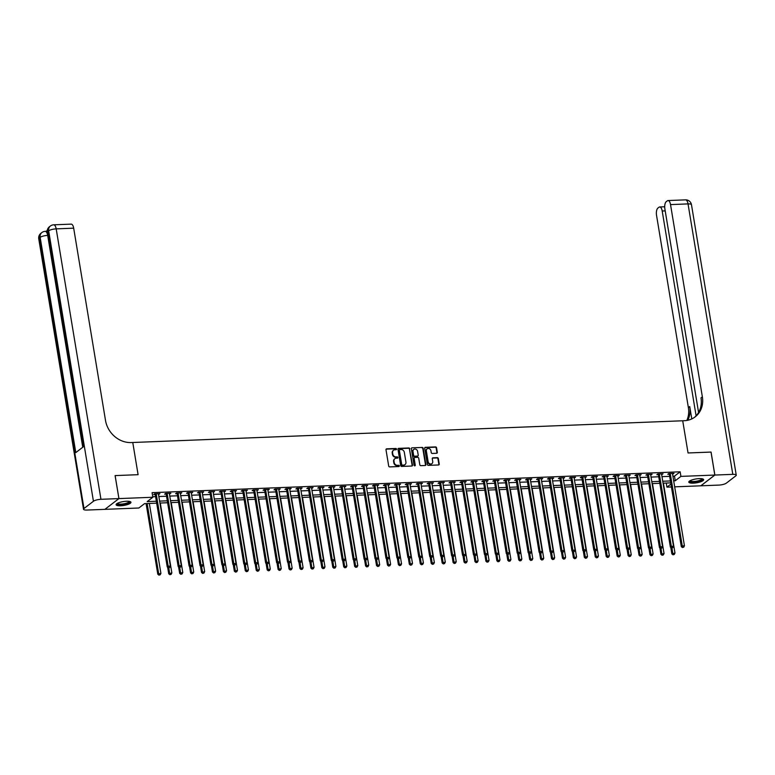 <?xml version="1.0" encoding="UTF-8"?>
<svg xmlns="http://www.w3.org/2000/svg" width="775" height="775" viewBox="0 0 775 775"><rect width="100%" height="100%" fill="white"/><g stroke="black" fill="none" stroke-linecap="round" stroke-linejoin="round"><path stroke-width="1.16" d="M396.538 449.083A0.659 0.581 52.5 0 0 395.831 448.473L386.706 448.841A0.949 0.823 52.5 0 0 385.998 449.771L388.692 466.027A0.949 0.823 52.5 0 0 389.699 466.899L398.825 466.54A0.659 0.581 52.5 0 0 399.319 465.882A0.659 0.581 52.5 0 0 398.612 465.271L397.43 465.32A3.032 2.635 52.5 0 1 394.204 462.539L393.981 461.183A3.032 2.635 52.5 0 1 396.257 458.19L397.43 458.141A0.659 0.581 52.5 0 0 397.933 457.483A0.659 0.581 52.5 0 0 397.226 456.872L396.044 456.921A3.032 2.635 52.5 0 1 392.818 454.14L392.596 452.784A3.032 2.635 52.5 0 1 394.863 449.791L396.044 449.742A0.659 0.581 52.5 0 0 396.538 449.083M396.122 449.733A0.659 0.581 52.5 0 0 395.453 448.764L386.328 449.132A0.949 0.823 52.5 0 0 386.115 449.171M398.902 466.531A0.659 0.581 52.5 0 0 398.234 465.562L397.43 465.32M397.507 458.132A0.659 0.581 52.5 0 0 396.848 457.163L396.044 456.921M693.286 483.154A7.527 1.947 -9.4 0 1 688.81 482.118A7.527 1.947 -9.4 0 1 699.186 478.621A7.527 1.947 -9.4 0 1 703.661 479.657A7.527 1.947 -9.4 0 1 693.286 483.154M120.59 505.775A7.527 1.947 -9.4 0 1 116.105 504.738A7.527 1.947 -9.4 0 1 126.49 501.251A7.527 1.947 -9.4 0 1 130.965 502.287A7.527 1.947 -9.4 0 1 120.59 505.775M436.587 453.278A0.949 0.823 52.5 0 0 437.303 452.338L436.548 447.776A0.949 0.823 52.5 0 0 435.54 446.913L425.397 447.311A0.949 0.823 52.5 0 0 424.69 448.25L427.383 464.496A0.949 0.823 52.5 0 0 428.391 465.368L438.524 464.971A0.949 0.823 52.5 0 0 439.231 464.031L438.321 458.519A0.949 0.823 52.5 0 0 437.313 457.657L432.973 457.822A0.949 0.823 52.5 0 0 432.266 458.761L432.721 461.493A2.538 2.199 52.5 0 1 428.129 461.677L426.357 450.972A2.538 2.199 52.5 0 1 430.948 450.798L431.249 452.581A0.949 0.823 52.5 0 0 432.256 453.443L436.587 453.278M711.024 452.087L688.045 452.968L711.014 452.058L714.821 475.056L700.833 485.809L674.676 486.836M115.126 475.598L118.933 498.596L115.087 475.598L138.095 474.688L132.767 442.496L682.717 420.777L688.045 452.968L682.717 420.777L684.296 420.709A24.132 20.983 52.5 0 0 695.194 416.843A24.132 20.983 52.5 0 0 702.363 396.848L670.53 204.6A5.793 2.441 -92.3 0 0 668.04 200.551A5.793 2.441 -92.3 0 0 667.352 200.822L666.238 201.674A5.793 2.441 -92.3 0 0 664.882 208.94L698.575 412.465M104.945 509.32L118.933 498.596L152.84 497.259L147.172 501.609L156.356 501.251M672.913 476.218L674.482 476.15L680.15 471.801L152.084 492.658L152.84 497.259M680.15 471.801L680.915 476.392L714.821 475.056M409.83 448.832A0.949 0.823 52.5 0 0 408.822 447.969L398.689 448.367A0.949 0.823 52.5 0 0 397.982 449.306L400.675 465.552A0.949 0.823 52.5 0 0 401.683 466.424L411.816 466.027A0.949 0.823 52.5 0 0 412.523 465.087L409.452 449.122A0.949 0.823 52.5 0 0 408.444 448.26L398.311 448.657A0.949 0.823 52.5 0 0 398.098 448.696M412.048 447.834L422.181 447.437A0.949 0.823 52.5 0 1 423.189 448.308L425.882 464.554A0.949 0.823 52.5 0 1 425.175 465.494L420.835 465.668A0.949 0.823 52.5 0 1 419.827 464.797L418.733 458.209A0.949 0.823 52.5 0 0 417.725 457.337L414.848 457.453A0.949 0.823 52.5 0 0 414.141 458.383L415.274 465.252A0.659 0.581 52.5 0 1 414.073 465.3L411.341 448.773A0.949 0.823 52.5 0 1 412.048 447.834L422.181 447.437M152.762 496.765L155.601 496.649M158.846 496.523L166.538 496.223M169.783 496.087L177.475 495.787M180.72 495.661L188.412 495.351M191.657 495.225L199.349 494.925M202.595 494.799L210.287 494.489M213.532 494.363L221.224 494.062M224.469 493.927L232.161 493.627M235.406 493.501L243.098 493.191M246.343 493.065L254.035 492.764M257.281 492.638L264.972 492.328M268.218 492.202L275.91 491.902M279.155 491.767L286.847 491.466M290.102 491.34L297.784 491.03M301.039 490.904L308.731 490.604M311.976 490.478L319.668 490.168M322.913 490.042L330.605 489.742M333.851 489.606L341.543 489.306M344.788 489.18L352.48 488.87M355.725 488.744L363.417 488.444M366.662 488.318L374.354 488.008M377.599 487.882L385.291 487.582M388.537 487.446L396.228 487.146M399.474 487.02L407.166 486.71M410.411 486.584L418.103 486.283M421.348 486.157L429.04 485.847M432.285 485.722L439.977 485.421M443.222 485.286L450.914 484.985M454.16 484.859L461.852 484.549M465.097 484.423L472.789 484.123M476.034 483.997L483.726 483.687M486.971 483.561L494.663 483.261M497.918 483.125L505.61 482.825M508.855 482.699L516.547 482.389M519.792 482.263L527.484 481.963M530.73 481.837L538.422 481.527M541.667 481.401L549.359 481.101M552.604 480.965L560.296 480.665M563.541 480.539L571.233 480.229M574.478 480.103L582.17 479.802M585.416 479.677L593.107 479.367M596.353 479.241L604.045 478.94M607.29 478.805L614.982 478.504M618.227 478.378L625.919 478.078M629.164 477.942L636.856 477.642M640.102 477.516L647.793 477.206M651.039 477.08L658.731 476.78M661.976 476.644L669.668 476.344M158.497 494.402L159.912 493.656L154.661 493.859L153.712 494.586L155.136 494.537M169.434 493.966L170.849 493.22L165.598 493.433L164.658 494.159L166.073 494.101M180.372 493.539L181.786 492.793L176.535 492.997L175.596 493.723L177.01 493.665M191.309 493.103L192.723 492.358L187.472 492.571L186.533 493.297L187.957 493.239M202.246 492.677L203.66 491.931L198.41 492.135L197.47 492.861L198.894 492.803M213.183 492.241L214.597 491.495L209.347 491.699L208.407 492.425L209.831 492.377M224.12 491.805L225.535 491.059L220.284 491.272L219.344 491.999L220.768 491.941M235.057 491.379L236.472 490.633L231.221 490.837L230.282 491.563L231.706 491.505M245.995 490.943L247.409 490.197L242.158 490.41L241.219 491.137L242.643 491.079M256.932 490.517L258.346 489.771L253.096 489.974L252.156 490.701L253.58 490.643M267.869 490.081L269.283 489.335L264.043 489.538L263.093 490.265L264.517 490.217M278.806 489.645L280.23 488.899L274.98 489.112L274.03 489.839L275.454 489.781M289.743 489.219L291.168 488.473L285.917 488.676L284.968 489.403L286.392 489.345M300.681 488.783L302.105 488.037L296.854 488.25L295.905 488.977L297.329 488.918M311.618 488.357L313.042 487.611L307.791 487.814L306.842 488.541L308.266 488.483M322.555 487.921L323.979 487.175L318.728 487.378L317.779 488.105L319.203 488.056M333.492 487.485L334.916 486.739L329.666 486.952L328.716 487.678L330.14 487.62M344.439 487.058L345.853 486.312L340.603 486.516L339.653 487.243L341.077 487.184M355.376 486.623L356.791 485.877L351.54 486.09L350.591 486.816L352.015 486.758M366.313 486.196L367.728 485.45L362.477 485.654L361.528 486.38L362.952 486.322M377.251 485.76L378.665 485.014L373.414 485.218L372.475 485.944L373.889 485.896M388.188 485.324L389.602 484.578L384.352 484.792L383.412 485.518L384.836 485.46M399.125 484.898L400.539 484.152L395.289 484.356L394.349 485.082L395.773 485.024M410.062 484.462L411.477 483.716L406.226 483.929L405.286 484.656L406.71 484.598M420.999 484.036L422.414 483.29L417.163 483.493L416.223 484.22L417.647 484.162M431.937 483.6L433.351 482.854L428.1 483.067L427.161 483.784L428.585 483.736M442.874 483.164L444.288 482.418L439.037 482.631L438.098 483.358L439.522 483.3M453.811 482.738L455.225 481.992L449.975 482.195L449.035 482.922L450.459 482.864M464.748 482.302L466.162 481.556L460.922 481.769L459.972 482.496L461.396 482.438M475.685 481.876L477.109 481.13L471.859 481.333L470.909 482.06L472.333 482.002M486.623 481.44L488.047 480.694L482.796 480.907L481.847 481.624L483.271 481.575M497.56 481.004L498.984 480.258L493.733 480.471L492.784 481.198L494.208 481.139M508.497 480.577L509.921 479.832L504.67 480.035L503.721 480.762L505.145 480.703M519.434 480.142L520.858 479.396L515.607 479.609L514.658 480.335L516.082 480.277M530.371 479.715L531.795 478.969L526.545 479.173L525.595 479.899L527.019 479.841M541.308 479.279L542.732 478.533L537.482 478.747L536.533 479.463L537.957 479.415M552.255 478.843L553.67 478.107L548.419 478.311L547.47 479.037L548.894 478.979M563.192 478.417L564.607 477.671L559.356 477.875L558.407 478.601L559.831 478.543M574.13 477.981L575.544 477.235L570.293 477.448L569.354 478.175L570.768 478.117M585.067 477.555L586.481 476.809L581.231 477.012L580.291 477.739L581.705 477.681M596.004 477.119L597.418 476.373L592.168 476.586L591.228 477.303L592.652 477.255M606.941 476.683L608.356 475.947L603.105 476.15L602.165 476.877L603.589 476.819M617.878 476.257L619.293 475.511L614.042 475.714L613.102 476.441L614.527 476.383M628.816 475.821L630.23 475.075L624.979 475.288L624.04 476.015L625.464 475.957M639.753 475.395L641.167 474.649L635.917 474.852L634.977 475.579L636.401 475.521M650.69 474.959L652.104 474.213L646.854 474.426L645.914 475.143L647.338 475.094M661.627 474.523L663.042 473.787L657.801 473.99L656.851 474.717L658.275 474.658M672.564 474.097L673.988 473.351L668.738 473.554L667.788 474.281L669.212 474.222M671.431 486.971L666.926 487.146L670.947 484.055M666.248 483.038L666.926 487.146M156.676 503.169L144.528 503.643L138.851 508.003L104.945 509.349M670.753 482.864L663.061 483.164M659.816 483.29L652.124 483.6M648.878 483.726L641.187 484.026M637.941 484.162L630.249 484.462M626.994 484.588L619.303 484.888M616.057 485.024L608.365 485.324M605.12 485.45L597.428 485.76M594.183 485.886L586.491 486.187M583.246 486.322L575.554 486.623M572.308 486.748L564.617 487.049M561.371 487.184L553.679 487.485M550.434 487.611L542.742 487.921M539.497 488.047L531.805 488.347M528.56 488.483L520.868 488.783M517.623 488.909L509.931 489.209M506.685 489.345L498.993 489.645M495.748 489.771L488.056 490.081M484.811 490.207L477.119 490.507M473.874 490.643L466.182 490.943M462.937 491.069L455.245 491.369M451.999 491.505L444.308 491.805M441.062 491.931L433.37 492.241M430.115 492.367L422.433 492.668M419.178 492.803L411.486 493.103M408.241 493.229L400.549 493.53M397.304 493.665L389.612 493.966M386.367 494.092L378.675 494.402M375.429 494.528L367.738 494.828M364.492 494.954L356.8 495.264M353.555 495.39L345.863 495.69M342.618 495.826L334.926 496.126M331.681 496.252L323.989 496.562M320.743 496.688L313.052 496.988M309.806 497.114L302.114 497.424M298.869 497.55L291.177 497.85M287.932 497.986L280.24 498.286M276.995 498.412L269.303 498.722M266.058 498.848L258.366 499.148M255.12 499.274L247.428 499.584M244.183 499.71L236.491 500.011M233.246 500.146L225.554 500.447M222.299 500.573L214.607 500.882M211.362 501.008L203.67 501.309M200.425 501.435L192.733 501.745M189.487 501.871L181.796 502.171M178.55 502.307L170.858 502.607M167.613 502.733L159.921 503.043M673.678 480.82L675.248 480.752L680.915 476.392M159.602 501.125L167.293 500.815M170.548 500.689L178.231 500.388M181.486 500.262L189.178 499.953M192.423 499.827L200.115 499.526M203.36 499.391L211.052 499.09M214.297 498.964L221.989 498.654M225.234 498.528L232.926 498.228M236.172 498.102L243.863 497.792M247.109 497.666L254.801 497.366M258.046 497.23L265.738 496.93M268.983 496.804L276.675 496.494M279.92 496.368L287.612 496.068M290.858 495.942L298.549 495.632M301.795 495.506L309.487 495.206M312.732 495.07L320.424 494.77M323.669 494.644L331.361 494.334M334.606 494.208L342.298 493.907M345.543 493.782L353.235 493.472M356.481 493.346L364.173 493.045M367.418 492.91L375.11 492.609M378.365 492.483L386.057 492.173M389.302 492.048L396.994 491.747M400.239 491.621L407.931 491.311M411.176 491.185L418.868 490.885M422.113 490.749L429.805 490.449M433.051 490.323L440.743 490.013M443.988 489.887L451.68 489.587M454.925 489.461L462.617 489.151M465.862 489.025L473.554 488.725M476.799 488.589L484.491 488.289M487.737 488.163L495.428 487.853M498.674 487.727L506.366 487.427M509.611 487.301L517.303 486.991M520.548 486.865L528.24 486.564M531.485 486.429L539.177 486.128M542.423 486.002L550.114 485.692M553.36 485.567L561.052 485.266M564.297 485.14L571.989 484.83M575.244 484.704L582.926 484.404M586.181 484.268L593.873 483.968M597.118 483.842L604.81 483.532M608.055 483.406L615.747 483.106M618.993 482.98L626.684 482.67M629.93 482.544L637.622 482.244M640.867 482.108L648.559 481.808M651.804 481.682L659.496 481.372M662.741 481.246L670.433 480.946M674.482 476.15L675.248 480.752M158.962 494.382L158.856 493.694M169.899 493.946L169.793 493.268M180.846 493.52L180.73 492.832M191.783 493.084L191.667 492.406M202.721 492.658L202.604 491.97M213.658 492.222L213.542 491.534M224.595 491.786L224.479 491.108M235.532 491.36L235.416 490.672M246.469 490.924L246.353 490.246M257.407 490.498L257.29 489.81M268.344 490.062L268.228 489.374M279.281 489.626L279.165 488.948M290.218 489.199L290.102 488.512M301.155 488.763L301.039 488.085M312.093 488.337L311.976 487.649M323.03 487.901L322.923 487.213M333.967 487.465L333.86 486.787M344.904 487.039L344.798 486.351M355.841 486.603L355.735 485.925M366.778 486.177L366.672 485.489M377.716 485.741L377.609 485.053M388.662 485.305L388.546 484.627M399.6 484.879L399.483 484.191M410.537 484.443L410.421 483.765M421.474 484.017L421.358 483.329M432.411 483.581L432.295 482.893M443.348 483.145L443.232 482.467M454.286 482.718L454.169 482.031M465.223 482.282L465.107 481.604M476.16 481.856L476.044 481.168M487.097 481.42L486.981 480.733M498.034 480.984L497.918 480.306M508.972 480.558L508.855 479.87M519.909 480.122L519.792 479.444M530.846 479.696L530.739 479.008M541.783 479.26L541.677 478.572M552.72 478.824L552.614 478.146M563.658 478.398L563.551 477.71M574.595 477.962L574.488 477.284M585.542 477.536L585.425 476.848M596.479 477.1L596.363 476.412M607.416 476.664L607.3 475.986M618.353 476.238L618.237 475.55M629.29 475.802L629.174 475.123M640.227 475.375L640.111 474.688M651.165 474.939L651.048 474.252M662.102 474.503L661.986 473.825M673.039 474.077L672.923 473.389M393.312 450.43A3.032 2.635 52.5 0 0 392.218 453.075L392.596 452.784M395.667 457.211A3.032 2.635 52.5 0 1 392.441 454.431L392.218 453.075M394.698 458.829A3.032 2.635 52.5 0 0 393.603 461.474L393.981 461.183M397.052 465.61A3.032 2.635 52.5 0 1 393.826 462.83L393.603 461.474M412.029 465.988A0.949 0.823 52.5 0 0 412.145 465.378L409.452 449.122M399.842 449.587A0.659 0.581 52.5 0 0 399.348 450.246L401.712 464.516A0.659 0.581 52.5 0 0 402.419 465.126L403.659 465.077A3.032 2.635 52.5 0 0 405.935 462.074L404.317 452.319A3.032 2.635 52.5 0 0 401.092 449.539L399.842 449.587M399.396 449.887A0.659 0.581 52.5 0 0 398.97 450.537L399.348 450.246M404.831 464.719A3.032 2.635 52.5 0 1 403.281 465.368L402.041 465.417A0.659 0.581 52.5 0 1 401.334 464.806L398.97 450.537M425.388 465.455A0.949 0.823 52.5 0 0 425.504 464.845L422.811 448.599A0.949 0.823 52.5 0 0 421.803 447.727M414.257 457.783A0.949 0.823 52.5 0 0 413.763 458.674L415.274 465.252M417.599 451.37A2.538 2.199 52.5 0 0 413.007 451.544L413.627 455.322A0.949 0.823 52.5 0 0 414.635 456.184L417.512 456.078A0.949 0.823 52.5 0 0 418.229 455.138L417.599 451.37M413.579 449.607A2.538 2.199 52.5 0 0 412.629 451.835L413.007 451.544M417.735 456.039A0.949 0.823 52.5 0 1 417.134 456.368L414.257 456.475A0.949 0.823 52.5 0 1 413.249 455.613L412.629 451.835M426.928 449.035A2.538 2.199 52.5 0 0 425.979 451.263L426.357 450.972M431.772 463.731A2.538 2.199 52.5 0 1 427.752 461.968L425.979 451.263M438.737 464.932A0.949 0.823 52.5 0 0 438.853 464.322L437.943 458.81A0.949 0.823 52.5 0 0 436.935 457.948L432.595 458.112A0.949 0.823 52.5 0 0 432.382 458.151M436.8 453.239A0.949 0.823 52.5 0 0 436.926 452.629L436.17 448.066A0.949 0.823 52.5 0 0 435.162 447.204L425.02 447.601A0.949 0.823 52.5 0 0 424.807 447.64M146.097 503.585L157.78 574.188L160.909 573.374L149.343 503.459M147.153 503.547L158.914 575.137L160.173 574.817L159.301 574.847M160.909 573.374L160.173 574.817M158.914 575.137L157.78 574.188M156.269 494.266L155.32 494.993L167.235 566.922L168.175 566.196L156.269 494.266A0.969 0.843 52.5 0 0 156.153 493.927L156.085 493.811M168.747 567.581L169.618 567.552L168.747 567.581L168.175 566.196L170.364 566.108L158.458 494.179A0.969 0.843 52.5 0 1 158.458 493.83L158.487 493.714M155.32 494.993A0.969 0.843 52.5 0 0 155.203 494.644L154.767 493.859M167.235 566.922L168.369 567.872M169.618 567.552L170.364 566.108M167.642 567.271L168.718 573.752L171.847 572.938L160.28 503.023M168.805 567.862L169.861 574.711L171.11 574.382L170.238 574.42M171.847 572.938L171.11 574.382M169.861 574.711L168.718 573.752M178.579 566.835L179.655 573.326L182.793 572.512L171.217 502.597M179.742 567.426L180.798 574.275L182.047 573.946L181.176 573.984M182.793 572.512L182.047 573.946M180.798 574.275L179.655 573.326M189.517 566.409L190.592 572.89L193.731 572.076L182.154 502.161M190.679 566.99L191.735 573.839L192.985 573.519L192.113 573.548M193.731 572.076L192.985 573.519M191.735 573.839L190.592 572.89M167.206 493.83L166.257 494.557L178.172 566.486L179.112 565.769L167.206 493.83A0.969 0.843 52.5 0 0 167.09 493.491L167.022 493.375M179.684 567.155L180.556 567.116L179.684 567.155L179.112 565.769L181.302 565.682L169.396 493.743A0.969 0.843 52.5 0 1 169.396 493.394L169.425 493.278M166.257 494.557A0.969 0.843 52.5 0 0 166.141 494.218L165.705 493.423M178.172 566.486L179.306 567.445M180.556 567.116L181.302 565.682M178.143 493.404L177.194 494.121L189.11 566.06L190.049 565.333L178.143 493.404A0.969 0.843 52.5 0 0 178.027 493.055L177.959 492.939M190.621 566.719L191.502 566.69L190.621 566.719L190.049 565.333L192.239 565.246L180.333 493.317A0.969 0.843 52.5 0 1 180.343 492.968L180.362 492.852M177.194 494.121A0.969 0.843 52.5 0 0 177.078 493.782L176.642 492.997M189.11 566.06L190.243 567.009M191.502 566.69L192.239 565.246M189.081 492.968L188.141 493.694L200.047 565.624L200.987 564.898L189.081 492.968A0.969 0.843 52.5 0 0 188.964 492.629L188.897 492.512M201.558 566.292L202.44 566.254L201.558 566.292L200.987 564.898L203.176 564.81L191.27 492.881A0.969 0.843 52.5 0 1 191.28 492.532L191.299 492.416M188.141 493.694A0.969 0.843 52.5 0 0 188.015 493.355L187.579 492.561M200.047 565.624L201.18 566.583M202.44 566.254L203.176 564.81M200.454 565.973L201.529 572.454L204.668 571.65L193.091 501.725M201.616 566.564L202.672 573.413L203.922 573.083L203.05 573.122M204.668 571.65L203.922 573.083M202.672 573.413L201.529 572.454M200.018 492.532L199.078 493.258L210.984 565.198L211.924 564.471L200.018 492.532A0.969 0.843 52.5 0 0 199.902 492.193L199.834 492.077M212.495 565.857L213.377 565.818L212.495 565.857L211.924 564.471L214.113 564.384L202.207 492.445A0.969 0.843 52.5 0 1 202.217 492.106L202.236 491.98M199.078 493.258A0.969 0.843 52.5 0 0 198.952 492.919L198.516 492.135M210.984 565.198L212.118 566.147M213.377 565.818L214.113 564.384M129.716 501.464A6.52 1.686 -9.4 0 1 126.044 503.934A6.52 1.686 -9.4 0 1 118.255 504.593A6.52 1.686 -9.4 0 1 117.025 503.566M117.393 503.343A6.035 1.56 170.6 0 0 118.556 503.992A6.035 1.56 170.6 0 0 125.25 503.517A6.035 1.56 170.6 0 0 129.299 501.377M116.202 504.312A7.479 1.938 170.6 0 0 117.49 504.864A7.479 1.938 170.6 0 0 125.259 504.389A7.479 1.938 170.6 0 0 130.733 501.909M702.421 478.843A6.52 1.686 -9.4 0 1 696.861 481.74A6.52 1.686 -9.4 0 1 689.721 480.946M690.099 480.723A6.035 1.56 170.6 0 0 696.725 481.159A6.035 1.56 170.6 0 0 701.995 478.756M688.907 481.692A7.479 1.938 170.6 0 0 696.967 481.972A7.479 1.938 170.6 0 0 703.438 479.289M47.246 230.475L46.142 231.318M47.769 235.397L47.682 235.397A5.793 2.441 -92.3 0 0 45.182 231.357L46.49 231.308A5.793 2.441 87.7 0 1 47.178 231.512M115.087 475.598L138.095 474.688L132.767 442.496L131.198 442.554A24.132 20.983 -127.5 0 1 105.507 420.428L73.683 228.17L56.188 228.867L100.953 499.303L118.895 498.596L104.906 509.349L86.965 510.057A5.793 1.502 170.6 0 1 83.526 509.262L38.75 238.816A5.793 1.502 -9.4 0 1 39.215 238.08L83.981 508.516A5.793 1.502 170.6 0 0 83.526 509.262M100.953 499.303A5.793 1.502 170.6 0 0 93.436 501.26L83.981 508.516M82.751 447.252L47.682 235.397A5.793 1.502 -9.4 0 0 40.155 237.353A5.793 5.038 -127.5 0 1 41.879 232.548L40.939 233.275A5.793 5.038 52.5 0 0 39.215 238.08L40.155 237.353L75.795 452.6L83.351 446.787L47.721 231.541L48.66 230.814A5.793 1.502 -9.4 0 1 56.188 228.867A5.793 2.441 -92.3 0 0 53.688 224.818A5.793 5.793 0 0 0 50.385 226.019L49.445 226.746A5.793 5.038 52.5 0 0 47.721 231.541A5.793 1.502 -9.4 0 0 47.256 232.277L82.838 447.194M53.688 224.818L71.184 224.13A5.793 2.441 87.7 0 1 73.683 228.17M714.87 475.056L700.881 485.809L718.812 485.092A5.793 1.502 170.6 0 0 726.34 483.145L735.785 475.879A5.793 1.502 170.6 0 0 736.25 475.143A5.793 1.502 170.6 0 0 732.801 474.348L714.87 475.056L711.062 452.058M696.105 415.817L662.199 211.003A5.793 2.441 -92.3 0 0 659.699 206.964A5.793 2.441 -92.3 0 0 659.012 207.225L657.898 208.088A5.793 2.441 -92.3 0 0 656.541 215.343L688.374 407.602A24.132 20.983 52.5 0 1 686.834 420.447M687.774 420.273A24.132 20.983 52.5 0 0 689.731 406.555L691.784 418.917M694.497 417.357A24.132 20.983 52.5 0 0 700.997 397.895L702.363 396.848M211.391 565.537L212.466 572.028L215.605 571.214L204.028 501.299M212.563 566.128L213.609 572.977L214.859 572.657L213.987 572.686M215.605 571.214L214.859 572.657M213.609 572.977L212.466 572.028M222.338 565.111L223.403 571.592L226.542 570.778L214.966 500.863M223.5 565.702L224.547 572.551L225.796 572.221L224.924 572.26M226.542 570.778L225.796 572.221M224.547 572.551L223.403 571.592M233.275 564.675L234.341 571.165L237.479 570.352L225.903 500.437M234.438 565.266L235.484 572.115L236.733 571.785L235.862 571.824M237.479 570.352L236.733 571.785M235.484 572.115L234.341 571.165M244.212 564.248L245.278 570.729L248.417 569.916L236.84 500.001M245.375 564.83L246.421 571.679L247.671 571.359L246.799 571.388M248.417 569.916L247.671 571.359M246.421 571.679L245.278 570.729M255.149 563.812L256.225 570.293L259.354 569.489L247.777 499.565M256.312 564.403L257.358 571.252L258.608 570.923L257.736 570.962M259.354 569.489L258.608 570.923M257.358 571.252L256.225 570.293M210.955 492.106L210.015 492.832L221.921 564.762L222.861 564.035L210.955 492.106A0.969 0.843 52.5 0 0 210.839 491.767L210.771 491.65M223.432 565.421L224.314 565.392L223.432 565.421L222.861 564.035L225.05 563.948L213.144 492.018A0.969 0.843 52.5 0 1 213.154 491.67L213.173 491.553M210.015 492.832A0.969 0.843 52.5 0 0 209.889 492.483L209.453 491.699M221.921 564.762L223.055 565.711M224.314 565.392L225.05 563.948M221.892 491.67L220.953 492.396L232.858 564.336L233.808 563.609L221.892 491.67A0.969 0.843 52.5 0 0 221.776 491.331L221.708 491.214M234.37 564.994L235.251 564.956L234.37 564.994L233.808 563.609L235.987 563.522L224.082 491.582A0.969 0.843 52.5 0 1 224.091 491.234L224.111 491.118M220.953 492.396A0.969 0.843 52.5 0 0 220.827 492.057L220.391 491.263M232.858 564.336L233.992 565.285M235.251 564.956L235.987 563.522M232.829 491.243L231.89 491.96L243.796 563.9L244.745 563.173L232.829 491.243A0.969 0.843 52.5 0 0 232.713 490.895L232.645 490.778M245.307 564.558L246.188 564.529L245.307 564.558L244.745 563.173L246.925 563.086L235.019 491.156A0.969 0.843 52.5 0 1 235.028 490.808L235.048 490.691M231.89 491.96A0.969 0.843 52.5 0 0 231.764 491.621L231.328 490.837M243.796 563.9L244.929 564.849M246.188 564.529L246.925 563.086M243.767 490.808L242.827 491.534L254.733 563.464L255.682 562.737L243.767 490.808A0.969 0.843 52.5 0 0 243.65 490.468L243.583 490.352M256.254 564.132L257.126 564.093L256.254 564.132L255.682 562.737L257.862 562.65L245.956 490.72A0.969 0.843 52.5 0 1 245.966 490.372L245.985 490.255M242.827 491.534A0.969 0.843 52.5 0 0 242.701 491.195L242.265 490.401M254.733 563.464L255.876 564.423M257.126 564.093L257.862 562.65M254.704 490.372L253.764 491.098L265.67 563.038L266.619 562.311L254.704 490.372A0.969 0.843 52.5 0 0 254.588 490.032L254.52 489.916M267.191 563.696L268.063 563.658L267.191 563.696L266.619 562.311L268.809 562.224L256.893 490.284A0.969 0.843 52.5 0 1 256.903 489.945L256.932 489.819M253.764 491.098A0.969 0.843 52.5 0 0 253.638 490.759L253.202 489.974M265.67 563.038L266.813 563.987M268.063 563.658L268.809 562.224M266.087 563.377L267.162 569.867L270.291 569.053L258.714 499.139M267.249 563.967L268.295 570.817L269.545 570.497L268.673 570.526M270.291 569.053L269.545 570.497M268.295 570.817L267.162 569.867M265.641 489.945L264.701 490.672L276.607 562.602L277.557 561.875L265.641 489.945A0.969 0.843 52.5 0 0 265.525 489.606L265.457 489.49M278.128 563.26L279 563.231L278.128 563.26L277.557 561.875L279.746 561.788L267.83 489.858A0.969 0.843 52.5 0 1 267.84 489.509L267.869 489.393M264.701 490.672A0.969 0.843 52.5 0 0 264.585 490.333L264.139 489.538M276.607 562.602L277.75 563.551M279 563.231L279.746 561.788M277.024 562.95L278.099 569.431L281.228 568.618L269.652 498.703M278.186 563.541L279.233 570.39L280.482 570.061L279.61 570.1M281.228 568.618L280.482 570.061M279.233 570.39L278.099 569.431M276.588 489.509L275.638 490.236L287.544 562.175L288.494 561.449L276.588 489.509A0.969 0.843 52.5 0 0 276.462 489.17L276.404 489.054M289.065 562.834L289.937 562.795L289.065 562.834L288.494 561.449L290.683 561.362L278.767 489.422A0.969 0.843 52.5 0 1 278.777 489.073L278.806 488.957M275.638 490.236A0.969 0.843 52.5 0 0 275.522 489.897L275.077 489.103M287.544 562.175L288.688 563.125M289.937 562.795L290.683 561.362M287.961 562.514L289.036 569.005L292.165 568.191L280.589 498.277M289.123 563.105L290.17 569.954L291.419 569.625L290.548 569.664M292.165 568.191L291.419 569.625M290.17 569.954L289.036 569.005M287.525 489.083L286.576 489.8L298.482 561.739L299.431 561.013L287.525 489.083A0.969 0.843 52.5 0 0 287.399 488.734L287.341 488.618M300.002 562.398L300.874 562.369L300.002 562.398L299.431 561.013L301.62 560.926L289.705 488.996A0.969 0.843 52.5 0 1 289.714 488.647L289.743 488.531M286.576 489.8A0.969 0.843 52.5 0 0 286.459 489.461L286.014 488.676M298.482 561.739L299.625 562.689M300.874 562.369L301.62 560.926M298.898 562.088L299.973 568.569L303.103 567.755L291.526 497.841M300.061 562.669L301.107 569.518L302.366 569.199L301.485 569.228M303.103 567.755L302.366 569.199M301.107 569.518L299.973 568.569M298.462 488.647L297.513 489.374L309.419 561.303L310.368 560.577L298.462 488.647A0.969 0.843 52.5 0 0 298.336 488.308L298.278 488.192M310.94 561.972L311.812 561.933L310.94 561.972L310.368 560.577L312.558 560.49L300.642 488.56A0.969 0.843 52.5 0 1 300.652 488.211L300.681 488.095M297.513 489.374A0.969 0.843 52.5 0 0 297.397 489.035L296.951 488.24M309.419 561.303L310.562 562.262M311.812 561.933L312.558 560.49M309.835 561.652L310.911 568.133L314.04 567.329L302.463 497.405M310.998 562.243L312.044 569.092L313.303 568.763L312.422 568.802M314.04 567.329L313.303 568.763M312.044 569.092L310.911 568.133M309.399 488.211L308.45 488.938L320.356 560.877L321.305 560.151L309.399 488.211A0.969 0.843 52.5 0 0 309.273 487.872L309.215 487.756M321.877 561.536L322.749 561.497L321.877 561.536L321.305 560.151L323.495 560.063L311.589 488.124A0.969 0.843 52.5 0 1 311.589 487.785L311.618 487.659M308.45 488.938A0.969 0.843 52.5 0 0 308.334 488.599L307.888 487.814M320.356 560.877L321.499 561.827M322.749 561.497L323.495 560.063M320.772 561.216L321.848 567.707L324.977 566.893L313.4 496.978M321.935 561.807L322.981 568.656L324.241 568.337L323.359 568.366M324.977 566.893L324.241 568.337M322.981 568.656L321.848 567.707M320.337 487.785L319.387 488.512L331.293 560.441L332.243 559.715L320.337 487.785A0.969 0.843 52.5 0 0 320.211 487.446L320.153 487.33M332.814 561.1L333.686 561.071L332.814 561.1L332.243 559.715L334.432 559.627L322.526 487.698A0.969 0.843 52.5 0 1 322.526 487.349L322.555 487.233M319.387 488.512A0.969 0.843 52.5 0 0 319.271 488.173L318.825 487.378M331.293 560.441L332.436 561.391M333.686 561.071L334.432 559.627M331.71 560.79L332.785 567.271L335.914 566.457L324.338 496.542M332.872 561.381L333.918 568.23L335.178 567.901L334.296 567.939M335.914 566.457L335.178 567.901M333.918 568.23L332.785 567.271M342.647 560.354L343.722 566.845L346.851 566.031L335.284 496.116M343.809 560.945L344.856 567.794L346.115 567.465L345.233 567.503M346.851 566.031L346.115 567.465M344.856 567.794L343.722 566.845M353.584 559.928L354.659 566.409L357.788 565.595L346.222 495.68M354.747 560.509L355.793 567.358L357.052 567.038L356.171 567.067M357.788 565.595L357.052 567.038M355.793 567.358L354.659 566.409M364.521 559.492L365.597 565.973L368.726 565.169L357.159 495.244M365.684 560.083L366.74 566.932L367.989 566.602L367.118 566.641M368.726 565.169L367.989 566.602M366.74 566.932L365.597 565.973M375.458 559.056L376.534 565.547L379.673 564.733L368.096 494.818M376.621 559.647L377.677 566.496L378.927 566.176L378.055 566.205M379.673 564.733L378.927 566.176M377.677 566.496L376.534 565.547M386.396 558.63L387.471 565.111L390.61 564.297L379.033 494.382M387.558 559.221L388.614 566.07L389.864 565.74L388.992 565.779M390.61 564.297L389.864 565.74M388.614 566.07L387.471 565.111M397.333 558.194L398.408 564.684L401.547 563.871L389.97 493.956M398.495 558.785L399.551 565.634L400.801 565.304L399.929 565.343M401.547 563.871L400.801 565.304M399.551 565.634L398.408 564.684M408.27 557.768L409.345 564.248L412.484 563.435L400.907 493.52M409.433 558.349L410.488 565.198L411.738 564.878L410.866 564.907M412.484 563.435L411.738 564.878M410.488 565.198L409.345 564.248M419.217 557.332L420.282 563.812L423.421 563.008L411.845 493.084M420.379 557.923L421.426 564.772L422.675 564.442L421.803 564.481M423.421 563.008L422.675 564.442M421.426 564.772L420.282 563.812M430.154 556.896L431.22 563.386L434.358 562.572L422.782 492.658M431.317 557.487L432.363 564.336L433.613 564.016L432.741 564.045M434.358 562.572L433.613 564.016M432.363 564.336L431.22 563.386M441.091 556.469L442.157 562.95L445.296 562.137L433.719 492.222M442.254 557.06L443.3 563.909L444.55 563.58L443.678 563.619M445.296 562.137L444.55 563.58M443.3 563.909L442.157 562.95M452.028 556.033L453.104 562.524L456.233 561.71L444.656 491.796M453.191 556.624L454.237 563.473L455.487 563.144L454.615 563.183M456.233 561.71L455.487 563.144M454.237 563.473L453.104 562.524M462.966 555.607L464.041 562.088L467.17 561.274L455.593 491.36M464.128 556.188L465.174 563.038L466.424 562.718L465.552 562.747M467.17 561.274L466.424 562.718M465.174 563.038L464.041 562.088M473.903 555.171L474.978 561.662L478.107 560.848L466.531 490.924M475.065 555.762L476.112 562.611L477.361 562.282L476.489 562.321M478.107 560.848L477.361 562.282M476.112 562.611L474.978 561.662M484.84 554.735L485.915 561.226L489.044 560.412L477.468 490.498M486.002 555.326L487.049 562.175L488.298 561.856L487.427 561.885M489.044 560.412L488.298 561.856M487.049 562.175L485.915 561.226M495.777 554.309L496.853 560.79L499.982 559.976L488.405 490.062M496.94 554.9L497.986 561.749L499.245 561.42L498.364 561.458M499.982 559.976L499.245 561.42M497.986 561.749L496.853 560.79M506.714 553.873L507.79 560.364L510.919 559.55L499.342 489.635M507.877 554.464L508.923 561.313L510.183 560.984L509.301 561.023M510.919 559.55L510.183 560.984M508.923 561.313L507.79 560.364M517.652 553.447L518.727 559.928L521.856 559.114L510.279 489.199M518.814 554.028L519.86 560.877L521.12 560.558L520.238 560.587M521.856 559.114L521.12 560.558M519.86 560.877L518.727 559.928M331.274 487.349L330.324 488.076L342.24 560.015L343.18 559.288L331.274 487.349A0.969 0.843 52.5 0 0 331.148 487.01L331.09 486.894M343.751 560.674L344.623 560.635L343.751 560.674L343.18 559.288L345.369 559.201L333.463 487.262A0.969 0.843 52.5 0 1 333.463 486.913L333.492 486.797M330.324 488.076A0.969 0.843 52.5 0 0 330.208 487.737L329.772 486.942M342.24 560.015L343.373 560.964M344.623 560.635L345.369 559.201M342.211 486.923L341.262 487.649L353.177 559.579L354.117 558.852L342.211 486.923A0.969 0.843 52.5 0 0 342.085 486.574L342.027 486.458M354.688 560.238L355.56 560.209L354.688 560.238L354.117 558.852L356.306 558.765L344.4 486.836A0.969 0.843 52.5 0 1 344.4 486.487L344.429 486.371M341.262 487.649A0.969 0.843 52.5 0 0 341.145 487.301L340.709 486.516M353.177 559.579L354.311 560.528M355.56 560.209L356.306 558.765M353.148 486.487L352.199 487.213L364.114 559.143L365.054 558.417L353.148 486.487A0.969 0.843 52.5 0 0 353.032 486.148L352.964 486.032M365.626 559.812L366.498 559.773L365.626 559.812L365.054 558.417L367.243 558.329L355.338 486.4A0.969 0.843 52.5 0 1 355.338 486.051L355.367 485.935M352.199 487.213A0.969 0.843 52.5 0 0 352.082 486.874L351.647 486.08M364.114 559.143L365.248 560.102M366.498 559.773L367.243 558.329M364.085 486.051L363.136 486.778L375.052 558.717L375.991 557.99L364.085 486.051A0.969 0.843 52.5 0 0 363.969 485.712L363.901 485.596M376.563 559.376L377.435 559.337L376.563 559.376L375.991 557.99L378.181 557.903L366.275 485.964A0.969 0.843 52.5 0 1 366.275 485.625L366.304 485.499M363.136 486.778A0.969 0.843 52.5 0 0 363.02 486.438L362.584 485.654M375.052 558.717L376.185 559.666M377.435 559.337L378.181 557.903M375.022 485.625L374.073 486.351L385.989 558.281L386.928 557.554L375.022 485.625A0.969 0.843 52.5 0 0 374.906 485.286L374.838 485.169M387.5 558.94L388.382 558.911L387.5 558.94L386.928 557.554L389.118 557.467L377.212 485.537A0.969 0.843 52.5 0 1 377.212 485.189L377.241 485.073M374.073 486.351A0.969 0.843 52.5 0 0 373.957 486.012L373.521 485.218M385.989 558.281L387.122 559.23M388.382 558.911L389.118 557.467M385.96 485.189L385.02 485.915L396.926 557.855L397.866 557.128L385.96 485.189A0.969 0.843 52.5 0 0 385.843 484.85L385.776 484.733M398.437 558.513L399.319 558.475L398.437 558.513L397.866 557.128L400.055 557.041L388.149 485.102A0.969 0.843 52.5 0 1 388.159 484.762L388.178 484.637M385.02 485.915A0.969 0.843 52.5 0 0 384.894 485.576L384.458 484.782M396.926 557.855L398.059 558.804M399.319 558.475L400.055 557.041M396.897 484.762L395.957 485.489L407.863 557.419L408.803 556.692L396.897 484.762A0.969 0.843 52.5 0 0 396.781 484.414L396.713 484.298M409.374 558.077L410.256 558.048L409.374 558.077L408.803 556.692L410.992 556.605L399.086 484.675A0.969 0.843 52.5 0 1 399.096 484.327L399.115 484.21M395.957 485.489A0.969 0.843 52.5 0 0 395.831 485.14L395.395 484.356M407.863 557.419L408.997 558.368M410.256 558.048L410.992 556.605M407.834 484.327L406.894 485.053L418.8 556.983L419.74 556.256L407.834 484.327A0.969 0.843 52.5 0 0 407.718 483.988L407.65 483.871M420.312 557.651L421.193 557.613L420.312 557.651L419.74 556.256L421.929 556.169L410.023 484.239A0.969 0.843 52.5 0 1 410.033 483.891L410.052 483.774M406.894 485.053A0.969 0.843 52.5 0 0 406.768 484.714L406.332 483.92M418.8 556.983L419.934 557.942M421.193 557.613L421.929 556.169M418.771 483.891L417.832 484.617L429.738 556.557L430.687 555.83L418.771 483.891A0.969 0.843 52.5 0 0 418.655 483.552L418.587 483.435M431.249 557.215L432.13 557.177L431.249 557.215L430.687 555.83L432.867 555.743L420.961 483.803A0.969 0.843 52.5 0 1 420.97 483.464L420.99 483.338M417.832 484.617A0.969 0.843 52.5 0 0 417.706 484.278L417.27 483.493M429.738 556.557L430.871 557.506M432.13 557.177L432.867 555.743M429.708 483.464L428.769 484.191L440.675 556.121L441.624 555.394L429.708 483.464A0.969 0.843 52.5 0 0 429.592 483.125L429.524 483.009M442.186 556.779L443.067 556.75L442.186 556.779L441.624 555.394L443.804 555.307L431.898 483.377A0.969 0.843 52.5 0 1 431.907 483.028L431.927 482.912M428.769 484.191A0.969 0.843 52.5 0 0 428.643 483.852L428.207 483.058M440.675 556.121L441.808 557.07M443.067 556.75L443.804 555.307M440.646 483.028L439.706 483.755L451.612 555.694L452.561 554.968L440.646 483.028A0.969 0.843 52.5 0 0 440.529 482.689L440.462 482.573M453.133 556.353L454.005 556.314L453.133 556.353L452.561 554.968L454.741 554.881L442.835 482.941A0.969 0.843 52.5 0 1 442.845 482.602L442.864 482.476M439.706 483.755A0.969 0.843 52.5 0 0 439.58 483.416L439.144 482.622M451.612 555.694L452.755 556.644M454.005 556.314L454.741 554.881M451.583 482.602L450.643 483.329L462.549 555.258L463.498 554.532L451.583 482.602A0.969 0.843 52.5 0 0 451.467 482.253L451.399 482.137M464.07 555.917L464.942 555.888L464.07 555.917L463.498 554.532L465.678 554.445L453.772 482.515A0.969 0.843 52.5 0 1 453.782 482.166L453.801 482.05M450.643 483.329A0.969 0.843 52.5 0 0 450.517 482.98L450.081 482.195M462.549 555.258L463.692 556.208M464.942 555.888L465.678 554.445M462.52 482.166L461.58 482.893L473.486 554.822L474.436 554.096L462.52 482.166A0.969 0.843 52.5 0 0 462.404 481.827L462.336 481.711M475.007 555.491L475.879 555.452L475.007 555.491L474.436 554.096L476.625 554.009L464.709 482.079A0.969 0.843 52.5 0 1 464.719 481.73L464.748 481.614M461.58 482.893A0.969 0.843 52.5 0 0 461.454 482.554L461.018 481.759M473.486 554.822L474.629 555.782M475.879 555.452L476.625 554.009M473.467 481.73L472.517 482.457L484.423 554.396L485.373 553.67L473.467 481.73A0.969 0.843 52.5 0 0 473.341 481.391L473.283 481.275M485.944 555.055L486.816 555.016L485.944 555.055L485.373 553.67L487.562 553.583L475.647 481.643A0.969 0.843 52.5 0 1 475.656 481.304L475.685 481.188M472.517 482.457A0.969 0.843 52.5 0 0 472.401 482.118L471.956 481.333M484.423 554.396L485.567 555.346M486.816 555.016L487.562 553.583M484.404 481.304L483.455 482.031L495.361 553.96L496.31 553.234L484.404 481.304A0.969 0.843 52.5 0 0 484.278 480.965L484.22 480.849M496.882 554.619L497.753 554.59L496.882 554.619L496.31 553.234L498.499 553.147L486.584 481.217A0.969 0.843 52.5 0 1 486.593 480.868L486.623 480.752M483.455 482.031A0.969 0.843 52.5 0 0 483.338 481.692L482.893 480.897M495.361 553.96L496.504 554.91M497.753 554.59L498.499 553.147M495.341 480.868L494.392 481.595L506.298 553.534L507.247 552.808L495.341 480.868A0.969 0.843 52.5 0 0 495.215 480.529L495.157 480.413M507.819 554.193L508.691 554.154L507.819 554.193L507.247 552.808L509.437 552.72L497.521 480.781A0.969 0.843 52.5 0 1 497.531 480.442L497.56 480.316M494.392 481.595A0.969 0.843 52.5 0 0 494.276 481.256L493.83 480.461M506.298 553.534L507.441 554.483M508.691 554.154L509.437 552.72M506.278 480.442L505.329 481.168L517.235 553.098L518.184 552.372L506.278 480.442A0.969 0.843 52.5 0 0 506.153 480.093L506.094 479.987M518.756 553.757L519.628 553.728L518.756 553.757L518.184 552.372L520.374 552.284L508.458 480.355A0.969 0.843 52.5 0 1 508.468 480.006L508.497 479.89M505.329 481.168A0.969 0.843 52.5 0 0 505.213 480.82L504.767 480.035M517.235 553.098L518.378 554.048M519.628 553.728L520.374 552.284M517.216 480.006L516.266 480.733L528.172 552.662L529.122 551.936L517.216 480.006A0.969 0.843 52.5 0 0 517.09 479.667L517.032 479.551M529.693 553.331L530.565 553.292L529.693 553.331L529.122 551.936L531.311 551.848L519.405 479.919A0.969 0.843 52.5 0 1 519.405 479.57L519.434 479.454M516.266 480.733A0.969 0.843 52.5 0 0 516.15 480.393L515.704 479.599M528.172 552.662L529.315 553.621M530.565 553.292L531.311 551.848M528.589 553.011L529.664 559.502L532.793 558.688L521.217 488.763M529.751 553.602L530.798 560.451L532.057 560.122L531.175 560.16M532.793 558.688L532.057 560.122M530.798 560.451L529.664 559.502M528.153 479.57L527.203 480.297L539.109 552.236L540.059 551.509L528.153 479.57A0.969 0.843 52.5 0 0 528.027 479.231L527.969 479.115M540.63 552.895L541.502 552.856L540.63 552.895L540.059 551.509L542.248 551.422L530.342 479.483A0.969 0.843 52.5 0 1 530.342 479.144L530.371 479.028M527.203 480.297A0.969 0.843 52.5 0 0 527.087 479.957L526.642 479.173M539.109 552.236L540.252 553.185M541.502 552.856L542.248 551.422M539.526 552.575L540.601 559.066L543.73 558.252L532.163 488.337M540.688 553.166L541.735 560.015L542.994 559.695L542.113 559.724M543.73 558.252L542.994 559.695M541.735 560.015L540.601 559.066M539.09 479.144L538.141 479.87L550.056 551.8L550.996 551.073L539.09 479.144A0.969 0.843 52.5 0 0 538.964 478.805L538.906 478.688M551.567 552.459L552.439 552.43L551.567 552.459L550.996 551.073L553.185 550.986L541.279 479.057A0.969 0.843 52.5 0 1 541.279 478.708L541.308 478.592M538.141 479.87A0.969 0.843 52.5 0 0 538.024 479.531L537.588 478.737M550.056 551.8L551.19 552.749M552.439 552.43L553.185 550.986M550.463 552.149L551.538 558.63L554.667 557.816L543.101 487.901M551.626 552.74L552.672 559.589L553.931 559.259L553.05 559.298M554.667 557.816L553.931 559.259M552.672 559.589L551.538 558.63M550.027 478.708L549.078 479.434L560.993 551.374L561.933 550.647L550.027 478.708A0.969 0.843 52.5 0 0 549.901 478.369L549.843 478.252M562.505 552.033L563.377 551.994L562.505 552.033L561.933 550.647L564.123 550.56L552.217 478.621A0.969 0.843 52.5 0 1 552.217 478.282L552.246 478.156M549.078 479.434A0.969 0.843 52.5 0 0 548.962 479.095L548.526 478.301M560.993 551.374L562.127 552.323M563.377 551.994L564.123 550.56M561.4 551.713L562.476 558.203L565.605 557.39L554.038 487.475M562.563 552.304L563.609 559.153L564.868 558.823L563.997 558.862M565.605 557.39L564.868 558.823M563.609 559.153L562.476 558.203M560.964 478.282L560.015 479.008L571.931 550.938L572.87 550.211L560.964 478.282A0.969 0.843 52.5 0 0 560.848 477.933L560.78 477.826M573.442 551.597L574.314 551.567L573.442 551.597L572.87 550.211L575.06 550.124L563.154 478.194A0.969 0.843 52.5 0 1 563.154 477.846L563.183 477.729M560.015 479.008A0.969 0.843 52.5 0 0 559.899 478.659L559.463 477.875M571.931 550.938L573.064 551.887M574.314 551.567L575.06 550.124M572.337 551.287L573.413 557.768L576.542 556.954L564.975 487.039M573.5 551.868L574.556 558.717L575.806 558.397L574.934 558.426M576.542 556.954L575.806 558.397M574.556 558.717L573.413 557.768M571.902 477.846L570.952 478.572L582.868 550.502L583.808 549.775L571.902 477.846A0.969 0.843 52.5 0 0 571.785 477.507L571.717 477.39M584.379 551.17L585.261 551.132L584.379 551.17L583.808 549.775L585.997 549.688L574.091 477.758A0.969 0.843 52.5 0 1 574.091 477.41L574.12 477.293M570.952 478.572A0.969 0.843 52.5 0 0 570.836 478.233L570.4 477.439M582.868 550.502L584.001 551.461M585.261 551.132L585.997 549.688M583.275 550.851L584.35 557.341L587.489 556.528L575.912 486.603M584.437 551.442L585.493 558.291L586.743 557.961L585.871 558M587.489 556.528L586.743 557.961M585.493 558.291L584.35 557.341M582.839 477.41L581.889 478.136L593.805 550.076L594.745 549.349L582.839 477.41A0.969 0.843 52.5 0 0 582.722 477.071L582.655 476.954M595.316 550.734L596.198 550.696L595.316 550.734L594.745 549.349L596.934 549.262L585.028 477.323A0.969 0.843 52.5 0 1 585.038 476.983L585.057 476.867M581.889 478.136A0.969 0.843 52.5 0 0 581.773 477.797L581.337 477.012M593.805 550.076L594.938 551.025M596.198 550.696L596.934 549.262M594.212 550.415L595.287 556.905L598.426 556.092L586.849 486.177M595.374 551.006L596.43 557.855L597.68 557.535L596.808 557.564M598.426 556.092L597.68 557.535M596.43 557.855L595.287 556.905M593.776 476.983L592.836 477.71L604.742 549.64L605.682 548.913L593.776 476.983A0.969 0.843 52.5 0 0 593.66 476.644L593.592 476.528M606.253 550.298L607.135 550.269L606.253 550.298L605.682 548.913L607.871 548.826L595.965 476.896A0.969 0.843 52.5 0 1 595.975 476.548L595.994 476.431M592.836 477.71A0.969 0.843 52.5 0 0 592.71 477.371L592.274 476.577M604.742 549.64L605.876 550.589M607.135 550.269L607.871 548.826M605.149 549.988L606.224 556.469L609.363 555.656L597.787 485.741M606.312 550.579L607.368 557.428L608.617 557.099L607.745 557.138M609.363 555.656L608.617 557.099M607.368 557.428L606.224 556.469M604.713 476.548L603.773 477.274L615.679 549.213L616.619 548.487L604.713 476.548A0.969 0.843 52.5 0 0 604.597 476.208L604.529 476.092M617.191 549.872L618.072 549.833L617.191 549.872L616.619 548.487L618.808 548.4L606.903 476.46A0.969 0.843 52.5 0 1 606.912 476.121L606.932 475.995M603.773 477.274A0.969 0.843 52.5 0 0 603.648 476.935L603.212 476.141M615.679 549.213L616.813 550.163M618.072 549.833L618.808 548.4M616.086 549.553L617.162 556.043L620.3 555.229L608.724 485.315M617.258 550.143L618.305 556.993L619.554 556.663L618.683 556.702M620.3 555.229L619.554 556.663M618.305 556.993L617.162 556.043M615.65 476.121L614.711 476.848L626.617 548.778L627.556 548.051L615.65 476.121A0.969 0.843 52.5 0 0 615.534 475.772L615.466 475.666M628.128 549.436L629.009 549.407L628.128 549.436L627.556 548.051L629.746 547.964L617.84 476.034A0.969 0.843 52.5 0 1 617.849 475.685L617.869 475.569M614.711 476.848A0.969 0.843 52.5 0 0 614.585 476.499L614.149 475.714M626.617 548.778L627.75 549.727M629.009 549.407L629.746 547.964M627.033 549.126L628.099 555.607L631.238 554.793L619.661 484.879M628.196 549.708L629.242 556.557L630.492 556.237L629.62 556.266M631.238 554.793L630.492 556.237M629.242 556.557L628.099 555.607M626.587 475.685L625.648 476.412L637.554 548.342L638.503 547.615L626.587 475.685A0.969 0.843 52.5 0 0 626.471 475.346L626.403 475.23M639.065 549.01L639.947 548.971L639.065 549.01L638.503 547.615L640.683 547.528L628.777 475.598A0.969 0.843 52.5 0 1 628.787 475.249L628.806 475.133M625.648 476.412A0.969 0.843 52.5 0 0 625.522 476.073L625.086 475.278M637.554 548.342L638.687 549.301M639.947 548.971L640.683 547.528M637.97 548.69L639.036 555.181L642.175 554.367L630.598 484.443M639.133 549.281L640.179 556.13L641.429 555.801L640.557 555.84M642.175 554.367L641.429 555.801M640.179 556.13L639.036 555.181M648.908 548.254L649.973 554.745L653.112 553.931L641.535 484.017M650.07 548.845L651.116 555.694L652.366 555.375L651.494 555.404M653.112 553.931L652.366 555.375M651.116 555.694L649.973 554.745M659.845 547.828L660.92 554.309L664.049 553.495L652.472 483.581M661.007 548.419L662.053 555.268L663.303 554.939L662.431 554.977M664.049 553.495L663.303 554.939M662.053 555.268L660.92 554.309M670.782 547.392L671.857 553.883L674.986 553.069L663.41 483.154M671.944 547.983L672.991 554.832L674.24 554.503L673.368 554.542M674.986 553.069L674.24 554.503M672.991 554.832L671.857 553.883M637.525 475.249L636.585 475.976L648.491 547.915L649.44 547.189L637.525 475.249A0.969 0.843 52.5 0 0 637.408 474.91L637.341 474.794M650.012 548.574L650.884 548.535L650.012 548.574L649.44 547.189L651.62 547.102L639.714 475.162A0.969 0.843 52.5 0 1 639.724 474.823L639.743 474.707M636.585 475.976A0.969 0.843 52.5 0 0 636.459 475.637L636.023 474.852M648.491 547.915L649.624 548.865M650.884 548.535L651.62 547.102M648.462 474.823L647.522 475.55L659.428 547.479L660.377 546.753L648.462 474.823A0.969 0.843 52.5 0 0 648.346 474.484L648.278 474.368M660.949 548.138L661.821 548.109L660.949 548.138L660.377 546.753L662.557 546.666L650.651 474.736A0.969 0.843 52.5 0 1 650.661 474.387L650.68 474.271M647.522 475.55A0.969 0.843 52.5 0 0 647.396 475.211L646.96 474.416M659.428 547.479L660.571 548.429M661.821 548.109L662.557 546.666M659.399 474.387L658.459 475.114L670.365 547.053L671.315 546.327L659.399 474.387A0.969 0.843 52.5 0 0 659.283 474.048L659.215 473.932M671.886 547.712L672.758 547.673L671.886 547.712L671.315 546.327L673.504 546.239L661.588 474.3A0.969 0.843 52.5 0 1 661.598 473.961L661.627 473.835M658.459 475.114A0.969 0.843 52.5 0 0 658.333 474.775L657.898 473.99M670.365 547.053L671.508 548.002M672.758 547.673L673.504 546.239M670.336 473.961L669.397 474.688L681.303 546.617L682.252 545.891L670.336 473.961A0.969 0.843 52.5 0 0 670.22 473.612L670.152 473.506M682.823 547.276L683.695 547.247L682.823 547.276L682.252 545.891L684.441 545.803L672.526 473.874A0.969 0.843 52.5 0 1 672.535 473.525L672.564 473.409M669.397 474.688A0.969 0.843 52.5 0 0 669.28 474.339L668.835 473.554M681.303 546.617L682.446 547.567M683.695 547.247L684.441 545.803M156.153 493.927L155.203 494.644M167.09 493.491L166.141 494.218M178.027 493.055L177.078 493.782M188.964 492.629L188.015 493.355M199.902 492.193L198.952 492.919M93.436 501.26L48.66 230.814A5.793 5.038 -127.5 0 1 50.385 226.019M689.731 406.555L688.374 407.602M732.801 474.348L688.035 203.903L670.53 204.6M665.202 210.887L662.199 211.003M688.035 203.903A5.793 1.502 -9.4 0 1 691.474 204.707A5.793 5.793 0 0 0 685.536 199.863A5.793 2.441 87.7 0 1 688.035 203.903M210.839 491.767L209.889 492.483M221.776 491.331L220.827 492.057M232.713 490.895L231.764 491.621M243.65 490.468L242.701 491.195M254.588 490.032L253.638 490.759M265.525 489.606L264.585 490.333M276.462 489.17L275.522 489.897M287.399 488.734L286.459 489.461M298.336 488.308L297.397 489.035M309.273 487.872L308.334 488.599M320.211 487.446L319.271 488.173M331.148 487.01L330.208 487.737M342.085 486.574L341.145 487.301M353.032 486.148L352.082 486.874M363.969 485.712L363.02 486.438M374.906 485.286L373.957 486.012M385.843 484.85L384.894 485.576M396.781 484.414L395.831 485.14M407.718 483.988L406.768 484.714M418.655 483.552L417.706 484.278M429.592 483.125L428.643 483.852M440.529 482.689L439.58 483.416M451.467 482.253L450.517 482.98M462.404 481.827L461.454 482.554M473.341 481.391L472.401 482.118M484.278 480.965L483.338 481.692M495.215 480.529L494.276 481.256M506.153 480.093L505.213 480.82M517.09 479.667L516.15 480.393M528.027 479.231L527.087 479.957M538.964 478.805L538.024 479.531M549.901 478.369L548.962 479.095M560.848 477.933L559.899 478.659M571.785 477.507L570.836 478.233M582.722 477.071L581.773 477.797M593.66 476.644L592.71 477.371M604.597 476.208L603.648 476.935M615.534 475.772L614.585 476.499M626.471 475.346L625.522 476.073M637.408 474.91L636.459 475.637M648.346 474.484L647.396 475.211M659.283 474.048L658.333 474.775M670.22 473.612L669.28 474.339M45.182 231.357A5.793 5.793 0 0 0 41.879 232.548M40.939 233.275A5.793 5.793 0 0 0 38.75 238.816M49.445 226.746A5.793 5.793 0 0 0 47.256 232.277M664.708 206.76L659.699 206.964M736.25 475.143L691.474 204.707M685.536 199.863L668.04 200.551"/></g></svg>
